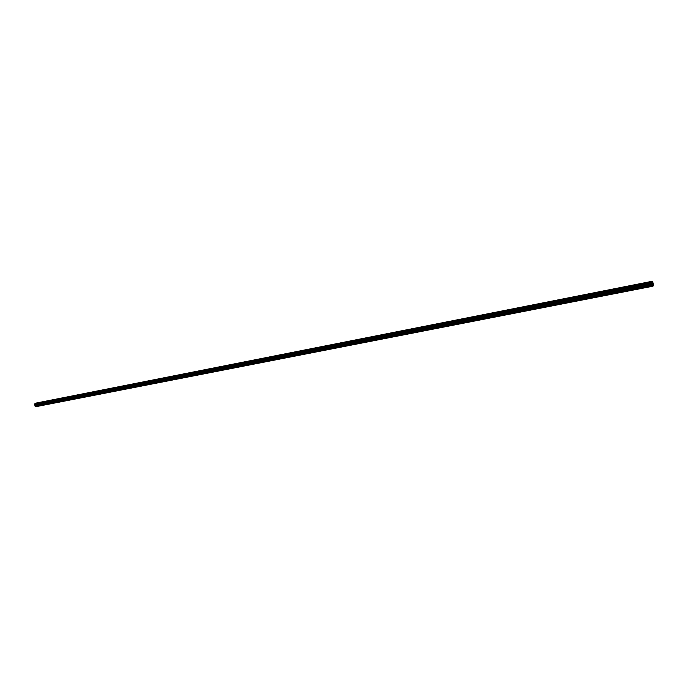 <?xml version="1.0" encoding="UTF-8"?>
<svg xmlns="http://www.w3.org/2000/svg" width="688" height="688" viewBox="0 0 688 688"><rect width="100%" height="100%" fill="white"/><g stroke="black" fill="none" stroke-linecap="round" stroke-linejoin="round"><path stroke-width="1.03" d="M34.701 404.862L35.423 406.771L652.989 286.191L652.086 282.871L652.491 281.229L653.583 284.78L652.989 286.191M652.491 281.229L35.793 403.134L34.417 404.51L652.284 283.422L34.684 404.871M652.774 284.213L652.654 283.284M652.955 283.886L652.766 283.224L652.946 283.886M652.026 282.097L34.52 403.933L652.026 282.089M34.426 404.492L652.095 282.854L34.417 404.51M35.036 405.103L652.473 283.783L34.993 405.086M35.277 406.703L652.903 286.07M34.933 405.017L652.43 283.671M34.503 403.976L652.035 282.149M35.088 406.247L652.731 285.4M35.071 406.092L652.697 285.185M35.191 405.49L652.637 284.376M35.191 405.43L652.628 284.29M35.071 405.146L652.516 283.877M34.624 404.836L652.25 283.361M34.606 404.811L652.233 283.327M34.555 404.785L652.207 283.275M34.529 404.785L652.19 283.275M34.469 404.733L652.155 283.198M34.409 404.604L652.104 283M34.443 404.415L652.086 282.751M34.434 404.389L652.078 282.708M34.452 404.312L652.069 282.605"/></g></svg>
